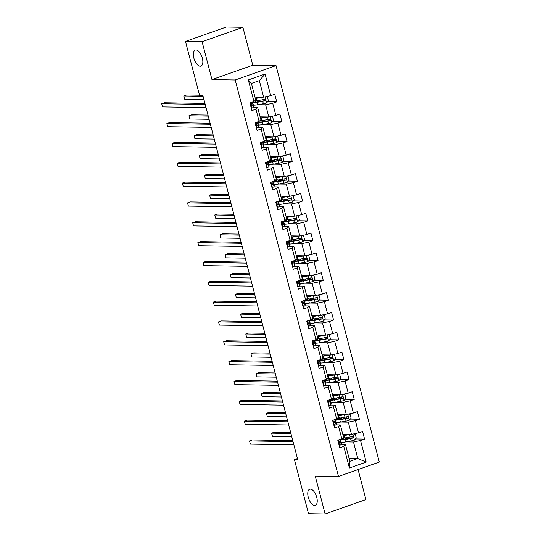 <?xml version="1.0" encoding="UTF-8"?>
<svg xmlns="http://www.w3.org/2000/svg" width="541" height="541" viewBox="0 0 541 541"><rect width="100%" height="100%" fill="white"/><g stroke="black" fill="none" stroke-linecap="round" stroke-linejoin="round"><path stroke-width="0.81" d="M200.217 66.225A8.507 4.044 70.6 0 1 194.05 58.726A8.507 4.044 70.6 0 1 195.267 50.063A8.507 4.044 70.6 0 1 195.977 49.948A8.507 4.044 70.6 0 1 202.145 57.447A8.507 4.044 70.6 0 1 200.921 66.117A8.507 4.044 70.6 0 1 200.217 66.225M314.619 505.422A8.507 4.044 70.6 0 1 308.451 497.923A8.507 4.044 70.6 0 1 309.675 489.253A8.507 4.044 70.6 0 1 310.378 489.145A8.507 4.044 70.6 0 1 316.546 496.645A8.507 4.044 70.6 0 1 315.322 505.308A8.507 4.044 70.6 0 1 314.619 505.422M242.909 27.327L202.091 41.691L211.964 79.588L252.782 65.218L242.909 27.327L226.307 27.05L185.489 41.42L199.568 95.459L202.889 95.514L297.746 459.688L294.426 459.634L308.505 513.673L325.107 513.95L365.926 499.58L358.095 469.534M252.782 65.218L276.025 65.603L379.295 462.075L338.477 476.445L235.207 79.973L276.025 65.603M254.946 97.015L263.656 97.157L259.349 80.629L251.403 83.422L255.71 99.95L253.952 101.552L249.928 102.966L251.917 110.594L255.94 109.181L259.119 121.387L255.095 122.807L257.083 130.435L261.107 129.015L264.285 141.221L260.262 142.641L262.25 150.27L266.273 148.849L269.452 161.056L265.428 162.476L267.416 170.104L271.44 168.691L274.625 180.897L270.595 182.31L272.583 189.945L276.607 188.525L279.792 200.731L275.761 202.151L277.749 209.78L281.773 208.359L284.958 220.566L280.928 221.986L282.916 229.614L286.946 228.194L290.125 240.407L286.094 241.82L288.082 249.448L292.113 248.035L295.291 260.241L291.261 261.655L293.249 269.29L297.28 267.869L300.458 280.076L296.427 281.496L298.416 289.124L302.446 287.704L305.624 299.91L301.594 301.33L303.582 308.958L307.613 307.545L310.791 319.751L306.767 321.165L308.749 328.793L312.779 327.379L315.958 339.586L311.934 341.006L313.915 348.634L317.946 347.214L321.124 359.42L317.1 360.84L319.089 368.468L323.112 367.048L326.291 379.261L322.267 380.675L324.255 388.303L328.279 386.889L331.457 399.096L327.433 400.509L329.422 408.144L333.445 406.724L336.624 418.93L332.6 420.35L334.588 427.978L338.612 426.558L341.79 438.765L337.767 440.185L339.755 447.813L343.778 446.399L349.412 468.012L366.176 462.109L357.784 458.531L353.483 442.004L345.942 441.875M253.952 101.552L248.326 79.933L265.09 74.029L270.723 95.649L274.747 94.229L276.735 101.857L267.653 101.708M366.176 462.109L360.549 440.496L364.573 439.076L362.585 431.447L358.561 432.861L355.383 420.655L359.407 419.241L357.418 411.613L353.395 413.026L350.216 400.82L354.24 399.4L352.252 391.772L348.228 393.192L345.05 380.986L349.073 379.566L347.085 371.938L343.062 373.358L339.883 361.145L343.907 359.731L341.919 352.103L337.895 353.516L334.717 341.31L338.74 339.897L336.752 332.262L332.729 333.682L329.543 321.476L333.574 320.056L331.586 312.428L327.562 313.848L324.377 301.641L328.407 300.221L326.419 292.593L322.395 294.006L319.21 281.8L323.241 280.387L321.253 272.759L317.229 274.172L314.044 261.966L318.074 260.546L316.086 252.918L312.056 254.338L308.877 242.131L312.908 240.711L310.919 233.083L306.889 234.503L303.711 222.297L307.741 220.877L305.753 213.249L301.722 214.662L298.544 202.456L302.575 201.042L300.586 193.407L296.556 194.828L293.378 182.621L297.408 181.201L295.42 173.573L291.389 174.993L288.211 162.787L292.235 161.367L290.253 153.739L286.223 155.159L283.044 142.946L287.068 141.532L285.087 133.904L281.056 135.318L277.878 123.111L281.902 121.698L279.913 114.063L275.89 115.483L272.711 103.277L276.735 101.857M259.119 121.387L260.877 119.791L257.699 107.585L253.12 107.503M258.104 104.663L265.638 104.785L268.823 116.991L260.113 116.849M257.699 107.585L255.94 109.181M272.711 103.277L265.638 104.785M275.89 115.483L268.823 116.991M264.285 141.221L266.044 139.625L262.865 127.419L258.294 127.345M263.271 124.498L270.811 124.619L273.989 136.832L265.279 136.684M262.865 127.419L261.107 129.015M277.878 123.111L270.811 124.619M281.056 135.318L273.989 136.832M269.452 161.056L271.21 159.46L268.032 147.253L263.46 147.179M268.437 144.332L275.978 144.461L279.156 156.667L270.446 156.518M268.032 147.253L266.273 148.849M283.044 142.946L275.978 144.461M286.223 155.159L279.156 156.667M274.625 180.897L276.377 179.301L273.198 167.088L268.627 167.013M273.604 164.173L281.144 164.295L284.323 176.501L275.612 176.359M273.198 167.088L271.44 168.691M288.211 162.787L281.144 164.295M291.389 174.993L284.323 176.501M279.792 200.731L281.543 199.135L278.365 186.929L273.793 186.855M278.771 184.008L286.311 184.129L289.489 196.336L280.779 196.194M278.365 186.929L276.607 188.525M293.378 182.621L286.311 184.129M296.556 194.828L289.489 196.336M284.958 220.566L286.71 218.97L283.531 206.763L278.96 206.689M283.937 203.842L291.477 203.971L294.656 216.177L285.946 216.028M283.531 206.763L281.773 208.359M298.544 202.456L291.477 203.971M301.722 214.662L294.656 216.177M290.125 240.407L291.876 238.804L288.698 226.598L284.126 226.523M289.104 223.676L296.644 223.805L299.822 236.011L291.112 235.869M288.698 226.598L286.946 228.194M303.711 222.297L296.644 223.805M306.889 234.503L299.822 236.011M295.291 260.241L297.05 258.645L293.864 246.439L289.293 246.358M294.27 243.518L301.81 243.639L304.989 255.846L296.279 255.704M293.864 246.439L292.113 248.035M308.877 242.131L301.81 243.639M312.056 254.338L304.989 255.846M300.458 280.076L302.216 278.48L299.031 266.273L294.46 266.199M299.437 263.352L306.977 263.474L310.155 275.68L301.445 275.538M299.031 266.273L297.28 267.869M314.044 261.966L306.977 263.474M317.229 274.172L310.155 275.68M305.624 299.91L307.383 298.314L304.198 286.108L299.626 286.033M304.603 283.186L312.143 283.315L315.322 295.521L306.612 295.372M304.198 286.108L302.446 287.704M319.21 281.8L312.143 283.315M322.395 294.006L315.322 295.521M310.791 319.751L312.549 318.149L309.364 305.942L304.793 305.868M309.777 303.021L317.31 303.149L320.488 315.356L311.778 315.214M309.364 305.942L307.613 307.545M324.377 301.641L317.31 303.149M327.562 313.848L320.488 315.356M315.958 339.586L317.716 337.99L314.537 325.783L309.959 325.702M314.943 322.862L322.477 322.984L325.655 335.19L316.945 335.048M314.537 325.783L312.779 327.379M329.543 321.476L322.477 322.984M332.729 333.682L325.655 335.19M321.124 359.42L322.882 357.824L319.704 345.618L315.126 345.543M320.11 342.696L327.643 342.818L330.822 355.031L322.118 354.882M319.704 345.618L317.946 347.214M334.717 341.31L327.643 342.818M337.895 353.516L330.822 355.031M326.291 379.261L328.049 377.659L324.87 365.452L320.292 365.378M325.276 362.531L332.81 362.659L335.988 374.866L327.285 374.724M324.87 365.452L323.112 367.048M339.883 361.145L332.81 362.659M343.062 373.358L335.988 374.866M331.457 399.096L333.215 397.5L330.037 385.287L325.459 385.212M330.443 382.372L337.976 382.494L341.161 394.7L332.451 394.558M330.037 385.287L328.279 386.889M345.05 380.986L337.976 382.494M348.228 393.192L341.161 394.7M336.624 418.93L338.382 417.334L335.204 405.128L330.625 405.053M335.609 402.206L343.143 402.328L346.328 414.534L337.618 414.392M335.204 405.128L333.445 406.724M350.216 400.82L343.143 402.328M353.395 413.026L346.328 414.534M341.79 438.765L343.549 437.169L340.37 424.962L335.792 424.888M340.776 422.041L348.309 422.169L351.494 434.376L342.784 434.227M340.37 424.962L338.612 426.558M355.383 420.655L348.309 422.169M358.561 432.861L351.494 434.376M349.412 468.012L349.844 461.331L345.537 444.797L340.958 444.722M349.073 458.389L357.784 458.531L349.844 461.331M345.537 444.797L343.778 446.399M360.549 440.496L353.483 442.004M202.091 41.691L185.489 41.42M211.964 79.588L235.207 79.973M338.477 476.445L315.234 476.06L325.107 513.95M297.455 458.565L294.426 459.634M265.09 74.029L259.349 80.629M251.403 83.422L248.326 79.933M270.723 95.649L263.656 97.157M364.573 439.076L355.491 438.927M347.41 438.792L346.612 438.778M359.407 419.241L350.325 419.086M342.243 418.957L341.445 418.944M354.24 399.4L345.158 399.251M337.07 399.116L336.279 399.109M349.073 379.566L339.991 379.417M331.904 379.282L331.112 379.268M343.907 359.731L334.825 359.582M326.737 359.447L325.946 359.434M338.74 339.897L329.658 339.741M321.57 339.613L320.779 339.599M333.574 320.056L324.492 319.907M316.404 319.772L315.613 319.758M328.407 300.221L319.325 300.072M311.237 299.937L310.446 299.924M323.241 280.387L314.159 280.238M306.071 280.103L305.28 280.089M318.074 260.546L308.992 260.397M300.904 260.268L300.113 260.255M312.908 240.711L303.826 240.562M295.738 240.427L294.946 240.414M307.741 220.877L298.659 220.728M290.571 220.593L289.78 220.579M302.575 201.042L293.493 200.887M285.405 200.758L284.613 200.745M297.408 181.201L288.326 181.052M280.238 180.917L279.447 180.904M292.235 161.367L283.159 161.218M275.071 161.083L274.28 161.069M287.068 141.532L277.986 141.384M269.905 141.248L269.114 141.235M281.902 121.698L272.82 121.542M264.738 121.414L263.94 121.4M259.572 101.573L258.774 101.559M339.079 445.223L339.613 445.331A3.523 0.541 -14.6 0 0 341.209 444.472L341.452 443.39A10.171 1.555 -14.6 0 0 341.452 443.262L340.823 440.847A10.171 1.555 -14.6 0 0 340.188 440.502M339.613 445.331L339.106 445.317M340.424 439.448L340.424 439.319A10.171 1.555 165.4 0 1 340.424 439.448L340.181 440.53A3.523 0.541 165.4 0 1 339.329 441.091C338.72 441.902 338.855 442.41 339.728 442.619A3.523 0.541 -14.6 0 0 340.58 442.058L340.823 440.969A10.171 1.555 -14.6 0 0 340.823 440.847M339.133 441.24A8.44 1.292 165.4 0 1 339.146 441.28A8.44 1.292 165.4 0 1 339.146 441.388L338.97 442.18M292.782 440.638L252.302 439.968L249.543 440.942L293.053 441.659M249.543 440.942L250.368 444.12L293.878 444.837M350.683 434.362A3.523 0.541 165.4 0 1 349.554 434.592L343.887 435.593A10.171 1.555 165.4 0 1 343.17 435.708M349.297 434.335L344.61 435.16A8.44 1.292 165.4 0 1 343.089 435.39M353.571 433.929L355.275 434.261L356.269 438.075L354.396 440.124A3.523 0.541 165.4 0 1 351.21 440.949L345.543 441.95A10.171 1.555 165.4 0 1 341.222 442.382M346.206 439.001A4.855 0.744 -14.6 0 0 347.018 438.338L346.828 437.601M340.309 439.955A10.171 1.555 -14.6 0 0 344.915 439.535L350.582 438.535A3.523 0.541 -14.6 0 0 352.86 438C353.686 437.196 353.55 436.682 352.462 436.472A3.523 0.541 165.4 0 1 350.183 437.013L344.516 438.007A10.171 1.555 165.4 0 1 342.27 438.332M290.659 432.475L274.361 432.205L271.602 433.172L272.434 436.35L291.748 436.675M345.178 435.059A4.855 0.744 -14.6 0 0 345.99 434.396L345.963 434.281M352.211 436.546L351.9 437.98L345.638 439.103A8.44 1.292 165.4 0 1 341.013 439.13A8.44 1.292 165.4 0 1 341.006 439.042M290.923 433.497L271.602 433.172M333.912 425.388L334.446 425.49A3.523 0.541 -14.6 0 0 336.042 424.638L336.286 423.549A10.171 1.555 -14.6 0 0 336.286 423.427L335.657 421.013A10.171 1.555 -14.6 0 0 335.021 420.668M334.446 425.49L333.939 425.483M335.237 419.417L335.258 419.485A10.171 1.555 165.4 0 1 335.258 419.613L335.014 420.695A3.523 0.541 165.4 0 1 334.162 421.256C333.554 422.068 333.689 422.575 334.561 422.785A3.523 0.541 -14.6 0 0 335.413 422.223L335.657 421.135A10.171 1.555 -14.6 0 0 335.657 421.013M333.966 421.405A8.44 1.292 165.4 0 1 333.98 421.446A8.44 1.292 165.4 0 1 333.98 421.547L333.804 422.338M287.616 420.803L247.136 420.134L244.376 421.108L287.886 421.824M244.376 421.108L245.201 424.286L288.711 425.003M328.745 405.554L329.28 405.655A3.523 0.541 -14.6 0 0 330.876 404.803L331.119 403.714A10.171 1.555 -14.6 0 0 331.119 403.593L330.49 401.172A10.171 1.555 -14.6 0 0 329.854 400.827M329.28 405.655L328.772 405.649M330.071 399.583L330.091 399.65A10.171 1.555 165.4 0 1 330.091 399.772L329.848 400.861A3.523 0.541 165.4 0 1 328.996 401.422C328.387 402.233 328.522 402.741 329.395 402.95A3.523 0.541 -14.6 0 0 330.247 402.382L330.49 401.3A10.171 1.555 -14.6 0 0 330.49 401.172M328.8 401.571A8.44 1.292 165.4 0 1 328.813 401.611A8.44 1.292 165.4 0 1 328.813 401.713L328.637 402.504M282.449 400.969L241.962 400.299L239.21 401.266L282.713 401.99M239.21 401.266L240.035 404.445L283.545 405.168M345.516 414.521A3.523 0.541 165.4 0 1 344.387 414.758L338.72 415.752A10.171 1.555 165.4 0 1 338.003 415.873M344.13 414.501L339.444 415.326A8.44 1.292 165.4 0 1 337.922 415.556M348.404 414.095L350.108 414.426L351.102 418.24L349.229 420.289A3.523 0.541 165.4 0 1 346.044 421.114L340.377 422.115A10.171 1.555 165.4 0 1 336.056 422.548M341.04 419.167A4.855 0.744 -14.6 0 0 341.851 418.497L341.655 417.767M335.143 420.114A10.171 1.555 -14.6 0 0 339.748 419.694L345.415 418.7A3.523 0.541 -14.6 0 0 347.687 418.159C348.519 417.354 348.384 416.847 347.295 416.638A3.523 0.541 165.4 0 1 345.016 417.172L339.349 418.173A10.171 1.555 165.4 0 1 337.104 418.497M285.492 412.634L269.195 412.364L266.436 413.338L267.268 416.516L286.581 416.834M340.012 415.224A4.855 0.744 -14.6 0 0 340.823 414.555L340.796 414.447M347.045 416.705L346.734 418.146L340.472 419.268A8.44 1.292 165.4 0 1 335.846 419.295A8.44 1.292 165.4 0 1 335.839 419.207M285.756 413.655L266.436 413.338M340.35 394.687A3.523 0.541 165.4 0 1 339.221 394.923L333.554 395.917A10.171 1.555 165.4 0 1 332.837 396.039M338.964 394.666L334.277 395.491A8.44 1.292 165.4 0 1 332.749 395.721M343.237 394.254L344.942 394.592L345.936 398.406L344.062 400.448A3.523 0.541 165.4 0 1 340.877 401.28L335.21 402.274A10.171 1.555 165.4 0 1 330.889 402.714M335.873 399.332A4.855 0.744 -14.6 0 0 336.685 398.663L336.488 397.926M329.976 400.279A10.171 1.555 -14.6 0 0 334.581 399.86L340.248 398.866A3.523 0.541 -14.6 0 0 342.521 398.325C343.352 397.52 343.217 397.013 342.128 396.796A3.523 0.541 165.4 0 1 339.849 397.337L334.182 398.332A10.171 1.555 165.4 0 1 331.931 398.663M280.326 392.8L264.028 392.529L261.269 393.503L262.101 396.681L281.415 396.999M334.845 395.39A4.855 0.744 -14.6 0 0 335.657 394.72L335.63 394.612M341.878 396.871L341.567 398.311L335.305 399.427A8.44 1.292 165.4 0 1 330.679 399.461A8.44 1.292 165.4 0 1 330.673 399.373M280.59 393.821L261.269 393.503M323.579 385.713L324.113 385.821A3.523 0.541 -14.6 0 0 325.709 384.962L325.952 383.88A10.171 1.555 -14.6 0 0 325.952 383.752L325.324 381.337A10.171 1.555 -14.6 0 0 324.688 380.992M324.113 385.821L323.606 385.814M324.904 379.748L324.925 379.809A10.171 1.555 165.4 0 1 324.925 379.938L324.681 381.026A3.523 0.541 165.4 0 1 323.829 381.588C323.22 382.392 323.356 382.9 324.228 383.109A3.523 0.541 -14.6 0 0 325.08 382.548L325.324 381.466A10.171 1.555 -14.6 0 0 325.324 381.337M323.633 381.736A8.44 1.292 165.4 0 1 323.646 381.77A8.44 1.292 165.4 0 1 323.646 381.878L323.471 382.67M277.283 381.128L236.796 380.458L234.043 381.432L277.547 382.149M234.043 381.432L234.868 384.61L278.378 385.334M318.412 365.878L318.947 365.987A3.523 0.541 -14.6 0 0 320.543 365.128L320.786 364.046A10.171 1.555 -14.6 0 0 320.786 363.917L320.157 361.503A10.171 1.555 -14.6 0 0 319.521 361.158M318.947 365.987L318.433 365.973M319.738 359.907L319.758 359.975A10.171 1.555 165.4 0 1 319.758 360.103L319.515 361.185A3.523 0.541 165.4 0 1 318.663 361.746C318.054 362.558 318.189 363.065 319.062 363.275A3.523 0.541 -14.6 0 0 319.914 362.713L320.157 361.625A10.171 1.555 -14.6 0 0 320.157 361.503M318.466 361.895A8.44 1.292 165.4 0 1 318.48 361.936A8.44 1.292 165.4 0 1 318.48 362.044L318.304 362.828M272.116 361.293L231.629 360.624L228.87 361.598L272.38 362.314M228.87 361.598L229.702 364.776L273.212 365.493M313.246 346.044L313.78 346.145A3.523 0.541 -14.6 0 0 315.376 345.293L315.619 344.204A10.171 1.555 -14.6 0 0 315.619 344.083L314.984 341.662A10.171 1.555 -14.6 0 0 314.355 341.317M313.78 346.145L313.266 346.139M314.591 340.262L314.591 340.14A10.171 1.555 165.4 0 1 314.591 340.262L314.348 341.351A3.523 0.541 165.4 0 1 313.496 341.912C312.887 342.724 313.023 343.231 313.895 343.44A3.523 0.541 -14.6 0 0 314.74 342.879L314.99 341.79A10.171 1.555 -14.6 0 0 314.984 341.662M313.3 342.061A8.44 1.292 165.4 0 1 313.313 342.101A8.44 1.292 165.4 0 1 313.313 342.203L313.138 342.994M266.95 341.459L226.463 340.789L223.704 341.763L267.213 342.48M223.704 341.763L224.535 344.942L268.045 345.658M335.183 374.852A3.523 0.541 165.4 0 1 334.054 375.089L328.387 376.083A10.171 1.555 165.4 0 1 327.67 376.205M333.797 374.825L329.111 375.65A8.44 1.292 165.4 0 1 327.582 375.887M338.071 374.419L339.775 374.751L340.769 378.565L338.896 380.614A3.523 0.541 165.4 0 1 335.711 381.446L330.044 382.44A10.171 1.555 165.4 0 1 325.723 382.879M330.707 379.491A4.855 0.744 -14.6 0 0 331.518 378.828L331.322 378.091M324.81 380.445A10.171 1.555 -14.6 0 0 329.408 380.025L335.082 379.025A3.523 0.541 -14.6 0 0 337.354 378.49C338.186 377.686 338.051 377.178 336.962 376.962A3.523 0.541 165.4 0 1 334.683 377.503L329.016 378.497A10.171 1.555 165.4 0 1 326.764 378.828M275.153 372.965L258.862 372.695L256.103 373.662L256.934 376.847L276.248 377.165M329.679 375.555A4.855 0.744 -14.6 0 0 330.49 374.886L330.456 374.771M336.712 377.036L336.401 378.477L330.138 379.593A8.44 1.292 165.4 0 1 325.513 379.62A8.44 1.292 165.4 0 1 325.506 379.532M275.423 373.987L256.103 373.662M330.017 355.018A3.523 0.541 165.4 0 1 328.887 355.248L323.22 356.248A10.171 1.555 165.4 0 1 322.504 356.363M328.63 354.991L323.944 355.816A8.44 1.292 165.4 0 1 322.416 356.046M332.904 354.585L334.608 354.916L335.603 358.73L333.729 360.779A3.523 0.541 165.4 0 1 330.544 361.604L324.87 362.605A10.171 1.555 165.4 0 1 320.556 363.038M325.54 359.657A4.855 0.744 -14.6 0 0 326.351 358.987L326.155 358.257M319.643 360.61A10.171 1.555 -14.6 0 0 324.242 360.184L329.915 359.19A3.523 0.541 -14.6 0 0 332.188 358.656C333.013 357.844 332.884 357.337 331.789 357.128A3.523 0.541 165.4 0 1 329.516 357.662L323.849 358.663A10.171 1.555 165.4 0 1 321.597 358.987M269.986 353.124L253.695 352.86L250.936 353.828L251.768 357.006L271.082 357.33M324.512 355.714A4.855 0.744 -14.6 0 0 325.324 355.052L325.29 354.937M331.545 357.195L331.234 358.636L324.972 359.758A8.44 1.292 165.4 0 1 320.346 359.785A8.44 1.292 165.4 0 1 320.34 359.697M270.257 354.145L250.936 353.828M324.85 335.177A3.523 0.541 165.4 0 1 323.721 335.413L318.054 336.407A10.171 1.555 165.4 0 1 317.337 336.529M323.464 335.156L318.777 335.981A8.44 1.292 165.4 0 1 317.249 336.211M327.738 334.751L329.442 335.082L330.436 338.896L328.563 340.945A3.523 0.541 165.4 0 1 325.378 341.77L319.704 342.764A10.171 1.555 165.4 0 1 315.389 343.204M320.367 339.822A4.855 0.744 -14.6 0 0 321.185 339.153L320.989 338.423M314.477 340.769A10.171 1.555 -14.6 0 0 319.075 340.35L324.749 339.356A3.523 0.541 -14.6 0 0 327.021 338.815C327.846 338.01 327.718 337.503 326.622 337.293A3.523 0.541 165.4 0 1 324.35 337.827L318.683 338.828A10.171 1.555 165.4 0 1 316.431 339.153M264.82 333.29L248.529 333.019L245.77 333.993L246.601 337.171L265.915 337.489M319.346 335.88A4.855 0.744 -14.6 0 0 320.157 335.21L320.123 335.102M326.379 337.361L326.067 338.801L319.805 339.924A8.44 1.292 165.4 0 1 315.18 339.951A8.44 1.292 165.4 0 1 315.173 339.863M265.09 334.311L245.77 333.993M308.079 326.209L308.613 326.311A3.523 0.541 -14.6 0 0 310.203 325.459L310.453 324.37A10.171 1.555 -14.6 0 0 310.446 324.242L309.817 321.827A10.171 1.555 -14.6 0 0 309.188 321.482M308.613 326.311L308.1 326.304M309.405 320.238L309.425 320.306A10.171 1.555 165.4 0 1 309.425 320.428L309.182 321.516A3.523 0.541 165.4 0 1 308.329 322.078C307.721 322.882 307.856 323.396 308.728 323.599A3.523 0.541 -14.6 0 0 309.574 323.038L309.817 321.956A10.171 1.555 -14.6 0 0 309.817 321.827M308.133 322.226A8.44 1.292 165.4 0 1 308.147 322.267A8.44 1.292 165.4 0 1 308.147 322.368L307.971 323.16M261.783 321.625L221.296 320.955L218.537 321.922L262.047 322.646M218.537 321.922L219.369 325.1L262.879 325.824M319.684 315.342A3.523 0.541 165.4 0 1 318.554 315.579L312.881 316.573A10.171 1.555 165.4 0 1 312.164 316.695M318.297 315.322L313.611 316.14A8.44 1.292 165.4 0 1 312.083 316.377M322.571 314.909L324.275 315.241L325.269 319.062L323.396 321.104A3.523 0.541 165.4 0 1 320.211 321.936L314.537 322.93A10.171 1.555 165.4 0 1 310.223 323.369M315.2 319.988A4.855 0.744 -14.6 0 0 316.012 319.318L315.822 318.581M309.31 320.935A10.171 1.555 -14.6 0 0 313.908 320.515L319.582 319.521A3.523 0.541 -14.6 0 0 321.854 318.98C322.679 318.176 322.551 317.668 321.455 317.452A3.523 0.541 165.4 0 1 319.183 317.993L313.51 318.987A10.171 1.555 165.4 0 1 311.264 319.318M259.653 313.455L243.362 313.185L240.603 314.159L241.435 317.337L260.748 317.655M314.179 316.045A4.855 0.744 -14.6 0 0 314.99 315.376L314.957 315.261M321.212 317.526L320.901 318.967L314.639 320.083A8.44 1.292 165.4 0 1 310.007 320.11A8.44 1.292 165.4 0 1 310.007 320.029M259.923 314.477L240.603 314.159M302.913 306.368L303.447 306.476A3.523 0.541 -14.6 0 0 305.036 305.618L305.28 304.536A10.171 1.555 -14.6 0 0 305.28 304.407L304.651 301.993A10.171 1.555 -14.6 0 0 304.022 301.648M303.447 306.476L302.933 306.463M304.238 300.404L304.258 300.465A10.171 1.555 165.4 0 1 304.258 300.593L304.015 301.675A3.523 0.541 165.4 0 1 303.163 302.243C302.554 303.048 302.69 303.555 303.562 303.765A3.523 0.541 -14.6 0 0 304.407 303.203L304.651 302.121A10.171 1.555 -14.6 0 0 304.651 301.993M302.967 302.385A8.44 1.292 165.4 0 1 302.98 302.426A8.44 1.292 165.4 0 1 302.98 302.534L302.804 303.325M256.617 301.783L216.13 301.114L213.37 302.088L256.88 302.804M213.37 302.088L214.202 305.266L257.712 305.983M314.517 295.508A3.523 0.541 165.4 0 1 313.388 295.738L307.714 296.738A10.171 1.555 165.4 0 1 306.997 296.853M313.131 295.481L308.444 296.306A8.44 1.292 165.4 0 1 306.916 296.536M317.405 295.075L319.109 295.406L320.103 299.22L318.23 301.269A3.523 0.541 165.4 0 1 315.045 302.101L309.371 303.095A10.171 1.555 165.4 0 1 305.056 303.528M310.034 300.147A4.855 0.744 -14.6 0 0 310.845 299.484L310.656 298.747M304.143 301.1A10.171 1.555 -14.6 0 0 308.742 300.681L314.416 299.68A3.523 0.541 -14.6 0 0 316.688 299.146C317.513 298.341 317.384 297.827 316.289 297.618A3.523 0.541 165.4 0 1 314.017 298.159L308.343 299.153A10.171 1.555 165.4 0 1 306.098 299.477M254.486 293.621L238.196 293.35L235.436 294.318L236.261 297.496L255.582 297.82M309.012 296.204A4.855 0.744 -14.6 0 0 309.824 295.542L309.79 295.427M316.045 297.692L315.734 299.126L309.472 300.248A8.44 1.292 165.4 0 1 304.84 300.275A8.44 1.292 165.4 0 1 304.84 300.187M254.757 294.642L235.436 294.318M297.746 286.534L298.28 286.635A3.523 0.541 -14.6 0 0 299.87 285.783L300.113 284.701A10.171 1.555 -14.6 0 0 300.113 284.573L299.484 282.159A10.171 1.555 -14.6 0 0 298.855 281.814M298.28 286.635L297.766 286.629M299.072 280.563L299.092 280.63A10.171 1.555 165.4 0 1 299.092 280.759L298.848 281.841A3.523 0.541 165.4 0 1 297.996 282.402C297.388 283.214 297.516 283.721 298.395 283.93A3.523 0.541 -14.6 0 0 299.241 283.369L299.484 282.28A10.171 1.555 -14.6 0 0 299.484 282.159M297.8 282.551A8.44 1.292 165.4 0 1 297.814 282.591A8.44 1.292 165.4 0 1 297.814 282.7L297.638 283.484M251.45 281.949L210.963 281.279L208.204 282.253L251.714 282.97M208.204 282.253L209.036 285.432L252.546 286.148M309.351 275.667A3.523 0.541 165.4 0 1 308.221 275.903L302.547 276.897A10.171 1.555 165.4 0 1 301.831 277.019M307.964 275.646L303.278 276.471A8.44 1.292 165.4 0 1 301.75 276.701M312.238 275.241L313.942 275.572L314.936 279.386L313.063 281.435A3.523 0.541 165.4 0 1 309.878 282.26L304.204 283.261A10.171 1.555 165.4 0 1 299.89 283.694M304.867 280.312A4.855 0.744 -14.6 0 0 305.679 279.643L305.489 278.913M298.977 281.266A10.171 1.555 -14.6 0 0 303.575 280.84L309.249 279.846A3.523 0.541 -14.6 0 0 311.521 279.305C312.346 278.5 312.218 277.993 311.122 277.783A3.523 0.541 165.4 0 1 308.85 278.317L303.176 279.318A10.171 1.555 165.4 0 1 300.931 279.643M249.32 273.78L233.029 273.516L230.27 274.483L231.095 277.661L250.415 277.979M303.839 276.37A4.855 0.744 -14.6 0 0 304.651 275.7L304.624 275.592M310.879 277.851L310.568 279.291L304.299 280.414A8.44 1.292 165.4 0 1 299.673 280.441A8.44 1.292 165.4 0 1 299.673 280.353M249.59 274.801L230.27 274.483M292.573 266.699L293.107 266.801A3.523 0.541 -14.6 0 0 294.703 265.949L294.946 264.86A10.171 1.555 -14.6 0 0 294.946 264.738L294.318 262.317A10.171 1.555 -14.6 0 0 293.682 261.972M293.107 266.801L292.6 266.794M293.905 260.728L293.919 260.796A10.171 1.555 165.4 0 1 293.925 260.918L293.675 262.006A3.523 0.541 165.4 0 1 292.83 262.568C292.221 263.379 292.35 263.886 293.229 264.096A3.523 0.541 -14.6 0 0 294.074 263.535L294.318 262.446A10.171 1.555 -14.6 0 0 294.318 262.317M292.634 262.716A8.44 1.292 165.4 0 1 292.647 262.757A8.44 1.292 165.4 0 1 292.647 262.858L292.471 263.65M246.283 262.115L205.796 261.445L203.037 262.412L246.547 263.136M203.037 262.412L203.869 265.59L247.372 266.314M304.184 255.832A3.523 0.541 165.4 0 1 303.055 256.069L297.381 257.063A10.171 1.555 165.4 0 1 296.664 257.185M302.798 255.812L298.111 256.637A8.44 1.292 165.4 0 1 296.583 256.867M307.072 255.399L308.776 255.737L309.77 259.552L307.89 261.601A3.523 0.541 165.4 0 1 304.711 262.426L299.038 263.42A10.171 1.555 165.4 0 1 294.723 263.859M299.7 260.478A4.855 0.744 -14.6 0 0 300.512 259.808L300.323 259.071M293.81 261.425A10.171 1.555 -14.6 0 0 298.409 261.005L304.083 260.011A3.523 0.541 -14.6 0 0 306.355 259.47C307.18 258.666 307.051 258.158 305.956 257.949A3.523 0.541 165.4 0 1 303.684 258.483L298.01 259.477A10.171 1.555 165.4 0 1 295.765 259.808M244.153 253.945L227.862 253.675L225.103 254.649L225.928 257.827L245.249 258.145M298.673 256.535A4.855 0.744 -14.6 0 0 299.484 255.866L299.457 255.758M305.712 258.016L305.401 259.457L299.132 260.573A8.44 1.292 165.4 0 1 294.507 260.606A8.44 1.292 165.4 0 1 294.507 260.519M244.417 254.967L225.103 254.649M287.406 246.858L287.94 246.966A3.523 0.541 -14.6 0 0 289.536 246.114L289.78 245.026A10.171 1.555 -14.6 0 0 289.78 244.897L289.151 242.483A10.171 1.555 -14.6 0 0 288.515 242.138M287.94 246.966L287.433 246.96M288.738 240.894L288.752 240.955A10.171 1.555 165.4 0 1 288.752 241.083L288.509 242.172A3.523 0.541 165.4 0 1 287.663 242.733C287.055 243.538 287.183 244.052 288.062 244.255A3.523 0.541 -14.6 0 0 288.908 243.693L289.151 242.611A10.171 1.555 -14.6 0 0 289.151 242.483M287.467 242.882A8.44 1.292 165.4 0 1 287.481 242.923A8.44 1.292 165.4 0 1 287.481 243.024L287.305 243.815M241.117 242.28L200.63 241.611L197.871 242.578L241.381 243.301M197.871 242.578L198.703 245.756L242.206 246.48M299.017 235.998A3.523 0.541 165.4 0 1 297.888 236.234L292.214 237.229A10.171 1.555 165.4 0 1 291.498 237.35M297.631 235.977L292.938 236.796A8.44 1.292 165.4 0 1 291.416 237.032M301.905 235.565L303.609 235.896L304.603 239.71L302.723 241.759A3.523 0.541 165.4 0 1 299.545 242.591L293.871 243.585A10.171 1.555 165.4 0 1 289.55 244.025M294.534 240.637A4.855 0.744 -14.6 0 0 295.345 239.974L295.156 239.237M288.644 241.59A10.171 1.555 -14.6 0 0 293.242 241.171L298.916 240.17A3.523 0.541 -14.6 0 0 301.188 239.636C302.013 238.831 301.885 238.324 300.789 238.108A3.523 0.541 165.4 0 1 298.517 238.649L292.843 239.643A10.171 1.555 165.4 0 1 290.598 239.974M238.987 234.111L222.696 233.84L219.937 234.814L220.762 237.993L240.082 238.31M293.506 236.701A4.855 0.744 -14.6 0 0 294.318 236.032L294.29 235.917M300.546 238.182L300.235 239.622L293.966 240.738A8.44 1.292 165.4 0 1 289.34 240.765A8.44 1.292 165.4 0 1 289.34 240.677M239.25 235.132L219.937 234.814M282.24 227.024L282.774 227.132A3.523 0.541 -14.6 0 0 284.37 226.273L284.613 225.191A10.171 1.555 -14.6 0 0 284.613 225.063L283.984 222.649A10.171 1.555 -14.6 0 0 283.349 222.304A3.523 0.541 165.4 0 1 282.497 222.892C281.888 223.704 282.017 224.211 282.896 224.42A3.523 0.541 -14.6 0 0 283.741 223.859L283.984 222.77A10.171 1.555 -14.6 0 0 283.984 222.649M282.774 227.132L282.267 227.119M282.301 223.041A8.44 1.292 165.4 0 1 282.314 223.081A8.44 1.292 165.4 0 1 282.314 223.19L282.138 223.974M235.95 222.439L195.463 221.769L192.704 222.743L236.214 223.46M192.704 222.743L193.536 225.922L237.039 226.638M283.572 221.053L283.585 221.12A10.171 1.555 165.4 0 1 283.585 221.249L283.342 222.331L283.058 221.235M293.844 216.163A3.523 0.541 165.4 0 1 292.722 216.393L287.048 217.394A10.171 1.555 165.4 0 1 286.331 217.509M292.465 216.136L287.771 216.961A8.44 1.292 165.4 0 1 286.25 217.191M296.738 215.731L298.443 216.062L299.437 219.876L297.557 221.925A3.523 0.541 165.4 0 1 294.378 222.75L288.705 223.751A10.171 1.555 165.4 0 1 284.383 224.184M289.367 220.802A4.855 0.744 -14.6 0 0 290.179 220.133L289.99 219.403M283.477 221.756A10.171 1.555 -14.6 0 0 288.076 221.337L293.749 220.336A3.523 0.541 -14.6 0 0 296.022 219.802C296.847 218.997 296.711 218.483 295.623 218.273A3.523 0.541 165.4 0 1 293.35 218.814L287.677 219.808A10.171 1.555 165.4 0 1 285.432 220.133M233.82 214.277L217.529 214.006L214.77 214.973L215.595 218.151L234.916 218.476M288.339 216.86A4.855 0.744 -14.6 0 0 289.151 216.197L289.124 216.082M295.372 218.341L295.068 219.781L288.799 220.904A8.44 1.292 165.4 0 1 284.174 220.931A8.44 1.292 165.4 0 1 284.174 220.843M234.084 215.298L214.77 214.973M277.073 207.189L277.607 207.291A3.523 0.541 -14.6 0 0 279.203 206.439L279.447 205.35A10.171 1.555 -14.6 0 0 279.447 205.228L278.818 202.814A10.171 1.555 -14.6 0 0 278.182 202.469M277.607 207.291L277.1 207.284M278.405 201.218L278.419 201.286A10.171 1.555 165.4 0 1 278.419 201.414L278.175 202.496A3.523 0.541 165.4 0 1 277.33 203.058C276.721 203.869 276.85 204.376 277.722 204.586A3.523 0.541 -14.6 0 0 278.574 204.025L278.818 202.936A10.171 1.555 -14.6 0 0 278.818 202.814M277.127 203.206A8.44 1.292 165.4 0 1 277.148 203.247A8.44 1.292 165.4 0 1 277.148 203.348L276.972 204.14M230.784 202.605L190.297 201.935L187.538 202.909L231.048 203.626M187.538 202.909L188.363 206.087L231.873 206.804M288.678 196.322A3.523 0.541 165.4 0 1 287.555 196.559L281.881 197.553A10.171 1.555 165.4 0 1 281.164 197.675M287.298 196.302L282.605 197.127A8.44 1.292 165.4 0 1 281.083 197.357M291.572 195.896L293.276 196.227L294.27 200.042L292.39 202.091A3.523 0.541 165.4 0 1 289.212 202.916L283.538 203.91A10.171 1.555 165.4 0 1 279.217 204.349M284.201 200.968A4.855 0.744 -14.6 0 0 285.012 200.298L284.823 199.568M278.311 201.915A10.171 1.555 -14.6 0 0 282.909 201.495L288.576 200.501A3.523 0.541 -14.6 0 0 290.855 199.96C291.68 199.156 291.545 198.648 290.456 198.439A3.523 0.541 165.4 0 1 288.184 198.973L282.51 199.974A10.171 1.555 165.4 0 1 280.265 200.298M228.654 194.435L212.363 194.165L209.604 195.139L210.429 198.317L229.749 198.635M283.173 197.025A4.855 0.744 -14.6 0 0 283.984 196.356L283.957 196.248M290.206 198.506L289.895 199.947L283.633 201.069A8.44 1.292 165.4 0 1 279.007 201.096A8.44 1.292 165.4 0 1 279.007 201.009M228.917 195.457L209.604 195.139M271.907 187.355L272.441 187.457A3.523 0.541 -14.6 0 0 274.037 186.604L274.28 185.516A10.171 1.555 -14.6 0 0 274.28 185.394L273.651 182.973A10.171 1.555 -14.6 0 0 273.016 182.628M272.441 187.457L271.934 187.45M273.239 181.384L273.252 181.451A10.171 1.555 165.4 0 1 273.252 181.573L273.009 182.662A3.523 0.541 165.4 0 1 272.164 183.223C271.555 184.028 271.683 184.542 272.556 184.751A3.523 0.541 -14.6 0 0 273.408 184.183L273.651 183.101A10.171 1.555 -14.6 0 0 273.651 182.973M271.961 183.372A8.44 1.292 165.4 0 1 271.981 183.413A8.44 1.292 165.4 0 1 271.981 183.514L271.798 184.305M225.611 182.77L185.13 182.101L182.371 183.068L225.881 183.791M182.371 183.068L183.196 186.246L226.706 186.97M283.511 176.488A3.523 0.541 165.4 0 1 282.388 176.724L276.715 177.719A10.171 1.555 165.4 0 1 275.998 177.84M282.132 176.467L277.438 177.286A8.44 1.292 165.4 0 1 275.917 177.522M286.405 176.055L288.11 176.386L289.104 180.207L287.224 182.249A3.523 0.541 165.4 0 1 284.039 183.081L278.372 184.075A10.171 1.555 165.4 0 1 274.05 184.515M279.034 181.134A4.855 0.744 -14.6 0 0 279.846 180.464L279.656 179.727M273.137 182.08A10.171 1.555 -14.6 0 0 277.743 181.661L283.41 180.667A3.523 0.541 -14.6 0 0 285.689 180.126C286.514 179.321 286.378 178.814 285.29 178.598A3.523 0.541 165.4 0 1 283.017 179.139L277.344 180.133A10.171 1.555 165.4 0 1 275.099 180.464M223.487 174.601L207.189 174.33L204.437 175.304L205.262 178.483L224.583 178.8M278.006 177.191A4.855 0.744 -14.6 0 0 278.818 176.522L278.791 176.413M285.039 178.672L284.728 180.112L278.466 181.228A8.44 1.292 165.4 0 1 273.841 181.262A8.44 1.292 165.4 0 1 273.841 181.174M223.751 175.622L204.437 175.304M266.74 167.514L267.274 167.622A3.523 0.541 -14.6 0 0 268.87 166.763L269.114 165.681A10.171 1.555 -14.6 0 0 269.114 165.553L268.485 163.139A10.171 1.555 -14.6 0 0 267.849 162.794M267.274 167.622L266.767 167.615M268.072 161.549L268.086 161.61A10.171 1.555 165.4 0 1 268.086 161.739L267.842 162.827A3.523 0.541 165.4 0 1 266.997 163.389C266.388 164.194 266.517 164.701 267.389 164.91A3.523 0.541 -14.6 0 0 268.241 164.349L268.485 163.267A10.171 1.555 -14.6 0 0 268.485 163.139M266.794 163.538A8.44 1.292 165.4 0 1 266.814 163.571A8.44 1.292 165.4 0 1 266.814 163.68L266.632 164.471M220.444 162.929L179.964 162.259L177.205 163.233L220.714 163.95M177.205 163.233L178.03 166.412L221.54 167.128M278.345 156.653A3.523 0.541 165.4 0 1 277.222 156.883L271.548 157.884A10.171 1.555 165.4 0 1 270.831 158.006M276.965 156.626L272.272 157.451A8.44 1.292 165.4 0 1 270.75 157.688M281.239 156.221L282.943 156.552L283.93 160.366L282.057 162.415A3.523 0.541 165.4 0 1 278.872 163.247L273.205 164.241A10.171 1.555 165.4 0 1 268.884 164.68M273.868 161.292A4.855 0.744 -14.6 0 0 274.679 160.63L274.49 159.893M267.971 162.246A10.171 1.555 -14.6 0 0 272.576 161.827L278.243 160.826A3.523 0.541 -14.6 0 0 280.522 160.292C281.347 159.487 281.212 158.98 280.123 158.763A3.523 0.541 165.4 0 1 277.851 159.304L272.177 160.298A10.171 1.555 165.4 0 1 269.932 160.63M218.321 154.767L202.023 154.496L199.271 155.463L200.096 158.648L219.416 158.966M272.84 157.35A4.855 0.744 -14.6 0 0 273.651 156.687L273.624 156.572M279.873 158.838L279.562 160.271L273.3 161.394A8.44 1.292 165.4 0 1 268.674 161.421A8.44 1.292 165.4 0 1 268.667 161.333M218.584 155.788L199.271 155.463M261.574 147.679L262.108 147.781A3.523 0.541 -14.6 0 0 263.704 146.929L263.947 145.847A10.171 1.555 -14.6 0 0 263.947 145.718L263.318 143.304A10.171 1.555 -14.6 0 0 262.683 142.959M262.108 147.781L261.601 147.774M262.906 141.708L262.919 141.776A10.171 1.555 165.4 0 1 262.919 141.904L262.676 142.986A3.523 0.541 165.4 0 1 261.83 143.548C261.215 144.359 261.35 144.866 262.223 145.076A3.523 0.541 -14.6 0 0 263.075 144.515L263.318 143.426A10.171 1.555 -14.6 0 0 263.318 143.304M261.628 143.696A8.44 1.292 165.4 0 1 261.648 143.737A8.44 1.292 165.4 0 1 261.648 143.845L261.465 144.63M215.277 143.095L174.797 142.425L172.038 143.399L215.548 144.116M172.038 143.399L172.863 146.577L216.373 147.294M273.178 136.819A3.523 0.541 165.4 0 1 272.049 137.049L266.382 138.05A10.171 1.555 165.4 0 1 265.665 138.165M271.792 136.792L267.105 137.617A8.44 1.292 165.4 0 1 265.584 137.847M276.066 136.386L277.776 136.717L278.764 140.532L276.891 142.581A3.523 0.541 165.4 0 1 273.705 143.406L268.038 144.406A10.171 1.555 165.4 0 1 263.717 144.839M268.701 141.458A4.855 0.744 -14.6 0 0 269.513 140.788L269.323 140.058M262.804 142.411A10.171 1.555 -14.6 0 0 267.41 141.985L273.077 140.991A3.523 0.541 -14.6 0 0 275.355 140.457C276.18 139.646 276.045 139.138 274.956 138.929A3.523 0.541 165.4 0 1 272.684 139.463L267.011 140.464A10.171 1.555 165.4 0 1 264.765 140.788M213.154 134.925L196.856 134.662L194.104 135.629L194.929 138.807L214.25 139.125M267.673 137.515A4.855 0.744 -14.6 0 0 268.485 136.846L268.458 136.738M274.706 138.996L274.395 140.437L268.133 141.559A8.44 1.292 165.4 0 1 263.508 141.586A8.44 1.292 165.4 0 1 263.501 141.499M213.418 135.947L194.104 135.629M256.407 127.845L256.941 127.947A3.523 0.541 -14.6 0 0 258.537 127.094L258.781 126.006A10.171 1.555 -14.6 0 0 258.781 125.884L258.152 123.463A10.171 1.555 -14.6 0 0 257.516 123.118M256.941 127.947L256.434 127.94M257.732 121.874L257.753 121.941A10.171 1.555 165.4 0 1 257.753 122.063L257.509 123.152A3.523 0.541 165.4 0 1 256.657 123.713C256.049 124.525 256.184 125.032 257.056 125.242A3.523 0.541 -14.6 0 0 257.908 124.68L258.152 123.591A10.171 1.555 -14.6 0 0 258.152 123.463M256.461 123.862A8.44 1.292 165.4 0 1 256.475 123.903A8.44 1.292 165.4 0 1 256.481 124.004L256.299 124.795M210.111 123.26L169.631 122.591L166.871 123.558L210.381 124.281M166.871 123.558L167.696 126.743L211.206 127.46M268.011 116.978A3.523 0.541 165.4 0 1 266.882 117.214L261.215 118.209A10.171 1.555 165.4 0 1 260.498 118.33M266.625 116.957L261.939 117.782A8.44 1.292 165.4 0 1 260.417 118.012M270.899 116.552L272.603 116.883L273.597 120.697L271.724 122.746A3.523 0.541 165.4 0 1 268.539 123.571L262.872 124.565A10.171 1.555 165.4 0 1 258.551 125.005M263.535 121.624A4.855 0.744 -14.6 0 0 264.346 120.954L264.157 120.217M257.638 122.57A10.171 1.555 -14.6 0 0 262.243 122.151L267.91 121.157A3.523 0.541 -14.6 0 0 270.189 120.616C271.014 119.811 270.879 119.304 269.79 119.094A3.523 0.541 165.4 0 1 267.511 119.629L261.844 120.629A10.171 1.555 165.4 0 1 259.599 120.954M207.987 115.091L191.69 114.82L188.931 115.794L189.763 118.973L209.076 119.291M262.507 117.681A4.855 0.744 -14.6 0 0 263.318 117.012L263.291 116.903M269.54 119.162L269.229 120.602L262.967 121.725A8.44 1.292 165.4 0 1 258.341 121.752A8.44 1.292 165.4 0 1 258.334 121.664M208.251 116.112L188.931 115.794M251.24 108.011L251.775 108.112A3.523 0.541 -14.6 0 0 253.371 107.26L253.614 106.171A10.171 1.555 -14.6 0 0 253.614 106.043L252.985 103.629A10.171 1.555 -14.6 0 0 252.349 103.284M251.775 108.112L251.267 108.105M252.566 102.039L252.586 102.107A10.171 1.555 165.4 0 1 252.586 102.229L252.343 103.317A3.523 0.541 165.4 0 1 251.491 103.879C250.882 104.684 251.017 105.197 251.89 105.4A3.523 0.541 -14.6 0 0 252.742 104.839L252.985 103.757A10.171 1.555 -14.6 0 0 252.985 103.629M251.295 104.028A8.44 1.292 165.4 0 1 251.308 104.068A8.44 1.292 165.4 0 1 251.308 104.17L251.132 104.961M204.944 103.426L164.464 102.756L161.705 103.723L205.215 104.447M161.705 103.723L162.53 106.902L206.04 107.625M262.845 97.143A3.523 0.541 165.4 0 1 261.716 97.38L256.049 98.374A10.171 1.555 165.4 0 1 255.332 98.496M261.459 97.123L256.772 97.941A8.44 1.292 165.4 0 1 255.251 98.178M265.732 96.711L267.437 97.042L268.431 100.856L266.557 102.905A3.523 0.541 165.4 0 1 263.372 103.737L257.705 104.731A10.171 1.555 165.4 0 1 253.384 105.17M258.368 101.789A4.855 0.744 -14.6 0 0 259.18 101.12L258.983 100.383M252.471 102.736A10.171 1.555 -14.6 0 0 257.076 102.317L262.743 101.323A3.523 0.541 -14.6 0 0 265.016 100.782C265.847 99.977 265.712 99.47 264.623 99.253A3.523 0.541 165.4 0 1 262.344 99.794L256.677 100.788A10.171 1.555 165.4 0 1 254.432 101.12M199.501 95.202L186.523 94.986L183.764 95.96L184.596 99.138L203.91 99.456M257.34 97.847A4.855 0.744 -14.6 0 0 258.152 97.177L258.125 97.062M264.373 99.328L264.062 100.768L257.8 101.884A8.44 1.292 165.4 0 1 253.174 101.911A8.44 1.292 165.4 0 1 253.168 101.83M203.085 96.278L183.764 95.96M338.172 440.043L339.552 445.317M340.823 440.969L341.452 443.39M340.58 442.058L341.209 444.472M339.897 439.434L340.181 440.53M354.443 440.07L352.881 434.078M344.516 438.007L343.887 435.593M344.441 434.254L344.678 435.147M345.381 437.852L345.706 439.089M343.393 438.19L343.704 439.38M345.543 441.95L344.915 439.535M350.183 437.013L349.554 434.592M351.21 440.949L350.582 438.535M351.9 437.98L352.86 438M333.006 420.201L334.385 425.483M335.657 421.135L336.286 423.549M335.413 422.223L336.042 424.638M334.73 419.6L335.014 420.695M327.839 400.367L329.219 405.642M330.49 401.3L331.119 403.714M330.247 402.382L330.876 404.803M329.564 399.765L329.848 400.861M349.276 420.235L347.714 414.237M339.349 418.173L338.72 415.752M339.275 414.42L339.511 415.312M340.215 418.017L340.539 419.255M338.226 418.355L338.538 419.546M340.377 422.115L339.748 419.694M345.016 417.172L344.387 414.758M346.044 421.114L345.415 418.7M346.734 418.146L347.687 418.159M344.11 400.401L342.548 394.403M334.182 398.332L333.554 395.917M334.108 394.585L334.345 395.478M335.048 398.183L335.373 399.42M333.06 398.514L333.371 399.711M335.21 402.274L334.581 399.86M339.849 397.337L339.221 394.923M340.877 401.28L340.248 398.866M341.567 398.311L342.521 398.325M322.673 380.533L324.045 385.807M325.324 381.466L325.952 383.88M325.08 382.548L325.709 384.962M324.397 379.924L324.681 381.026M317.506 360.698L318.879 365.973M320.157 361.625L320.786 364.046M319.914 362.713L320.543 365.128M319.231 360.09L319.515 361.185M312.34 340.857L313.712 346.132M314.99 341.79L315.619 344.204M314.74 342.879L315.376 345.293M314.057 340.255L314.348 341.351M338.943 380.566L337.381 374.568M329.016 378.497L328.387 376.083M328.942 374.751L329.178 375.643M329.882 378.348L330.199 379.579M327.893 378.68L328.204 379.877M330.044 382.44L329.408 380.025M334.683 377.503L334.054 375.089M335.711 381.446L335.082 379.025M336.401 378.477L337.354 378.49M333.777 360.725L332.215 354.734M323.849 358.663L323.22 356.248M323.775 354.91L324.012 355.802M324.715 358.507L325.033 359.745M322.727 358.845L323.038 360.036M324.87 362.605L324.242 360.184M329.516 357.662L328.887 355.248M330.544 361.604L329.915 359.19M331.234 358.636L332.188 358.656M328.61 340.891L327.048 334.893M318.683 338.828L318.054 336.407M318.608 335.075L318.845 335.968M319.548 338.673L319.866 339.91M317.56 339.004L317.871 340.201M319.704 342.764L319.075 340.35M324.35 337.827L323.721 335.413M325.378 341.77L324.749 339.356M326.067 338.801L327.021 338.815M307.173 321.023L308.546 326.297M309.817 321.956L310.453 324.37M309.574 323.038L310.203 325.459M308.891 320.414L309.182 321.516M323.444 321.056L321.881 315.058M313.51 318.987L312.881 316.573M313.442 315.241L313.672 316.133M314.382 318.838L314.7 320.076M312.394 319.17L312.705 320.367M314.537 322.93L313.908 320.515M319.183 317.993L318.554 315.579M320.211 321.936L319.582 319.521M320.901 318.967L321.854 318.98M302.006 301.188L303.379 306.463M304.651 302.121L305.28 304.536M304.407 303.203L305.036 305.618M303.724 300.58L304.015 301.675M318.277 301.222L316.715 295.224M308.343 299.153L307.714 296.738M308.275 295.4L308.505 296.292M309.215 298.997L309.533 300.235M307.227 299.335L307.538 300.525M309.371 303.095L308.742 300.681M314.017 298.159L313.388 295.738M315.045 302.101L314.416 299.68M315.734 299.126L316.688 299.146M296.84 281.347L298.213 286.629M299.484 282.28L300.113 284.701M299.241 283.369L299.87 285.783M298.558 280.745L298.848 281.841M313.111 281.381L311.548 275.389M303.176 279.318L302.547 276.897M303.109 275.565L303.339 276.458M304.049 279.163L304.367 280.4M302.054 279.501L302.365 280.691M304.204 283.261L303.575 280.84M308.85 278.317L308.221 275.903M309.878 282.26L309.249 279.846M310.568 279.291L311.521 279.305M291.673 261.513L293.046 266.787M294.318 262.446L294.946 264.86M294.074 263.535L294.703 265.949M293.391 260.911L293.675 262.006M307.937 261.546L306.375 255.548M298.01 259.477L297.381 257.063M297.942 255.731L298.172 256.623M298.875 259.328L299.2 260.566M296.887 259.66L297.198 260.857M299.038 263.42L298.409 261.005M303.684 258.483L303.055 256.069M304.711 262.426L304.083 260.011M305.401 259.457L306.355 259.47M286.507 241.678L287.88 246.953M289.151 242.611L289.78 245.026M288.908 243.693L289.536 246.114M288.225 241.07L288.509 242.172M302.771 241.712L301.209 235.714M292.843 239.643L292.214 237.229M292.776 235.896L293.006 236.789M293.709 239.494L294.034 240.725M291.721 239.825L292.032 241.022M293.871 243.585L293.242 241.171M298.517 238.649L297.888 236.234M299.545 242.591L298.916 240.17M300.235 239.622L301.188 239.636M281.34 221.844L282.713 227.119M283.984 222.77L284.613 225.191M283.741 223.859L284.37 226.273M297.604 221.871L296.042 215.879M287.677 219.808L287.048 217.394M287.609 216.055L287.839 216.948M288.542 219.653L288.867 220.89M286.554 219.991L286.865 221.181M288.705 223.751L288.076 221.337M293.35 218.814L292.722 216.393M294.378 222.75L293.749 220.336M295.068 219.781L296.022 219.802M276.174 202.003L277.547 207.277M278.818 202.936L279.447 205.35M278.574 204.025L279.203 206.439M277.891 201.401L278.175 202.496M292.438 202.036L290.875 196.038M282.51 199.974L281.881 197.553M282.443 196.221L282.673 197.113M283.376 199.818L283.7 201.056M281.388 200.15L281.699 201.347M283.538 203.91L282.909 201.495M288.184 198.973L287.555 196.559M289.212 202.916L288.576 200.501M289.895 199.947L290.855 199.96M271.007 182.168L272.38 187.443M273.651 183.101L274.28 185.516M273.408 184.183L274.037 186.604M272.725 181.566L273.009 182.662M287.271 182.202L285.709 176.204M277.344 180.133L276.715 177.719M277.276 176.386L277.506 177.279M278.209 179.984L278.534 181.221M276.221 180.315L276.532 181.512M278.372 184.075L277.743 181.661M283.017 179.139L282.388 176.724M284.039 183.081L283.41 180.667M284.728 180.112L285.689 180.126M265.841 162.334L267.213 167.609M268.485 163.267L269.114 165.681M268.241 164.349L268.87 166.763M267.558 161.725L267.842 162.827M282.104 162.368L280.542 156.369M272.177 160.298L271.548 157.884M272.109 156.552L272.339 157.445M273.043 160.15L273.367 161.38M271.055 160.481L271.366 161.671M273.205 164.241L272.576 161.827M277.851 159.304L277.222 156.883M278.872 163.247L278.243 160.826M279.562 160.271L280.522 160.292M260.674 142.499L262.047 147.774M263.318 143.426L263.947 145.847M263.075 144.515L263.704 146.929M262.392 141.891L262.676 142.986M276.938 142.526L275.376 136.535M267.011 140.464L266.382 138.05M266.943 136.711L267.173 137.603M267.876 140.308L268.201 141.546M265.888 140.646L266.199 141.837M268.038 144.406L267.41 141.985M272.684 139.463L272.049 137.049M273.705 143.406L273.077 140.991M274.395 140.437L275.355 140.457M255.501 122.658L256.88 127.933M258.152 123.591L258.781 126.006M257.908 124.68L258.537 127.094M257.225 122.056L257.509 123.152M271.771 122.692L270.209 116.694M261.844 120.629L261.215 118.209M261.77 116.876L262.006 117.769M262.71 120.474L263.034 121.711M260.721 120.805L261.033 122.002M262.872 124.565L262.243 122.151M267.511 119.629L266.882 117.214M268.539 123.571L267.91 121.157M269.229 120.602L270.189 120.616M250.334 102.824L251.714 108.099M252.985 103.757L253.614 106.171M252.742 104.839L253.371 107.26M252.059 102.215L252.343 103.317M266.605 102.858L265.043 96.859M256.677 100.788L256.049 98.374M256.603 97.042L256.84 97.935M257.543 100.64L257.868 101.877M255.555 100.971L255.866 102.168M257.705 104.731L257.076 102.317M262.344 99.794L261.716 97.38M263.372 103.737L262.743 101.323M264.062 100.768L265.016 100.782"/></g></svg>

